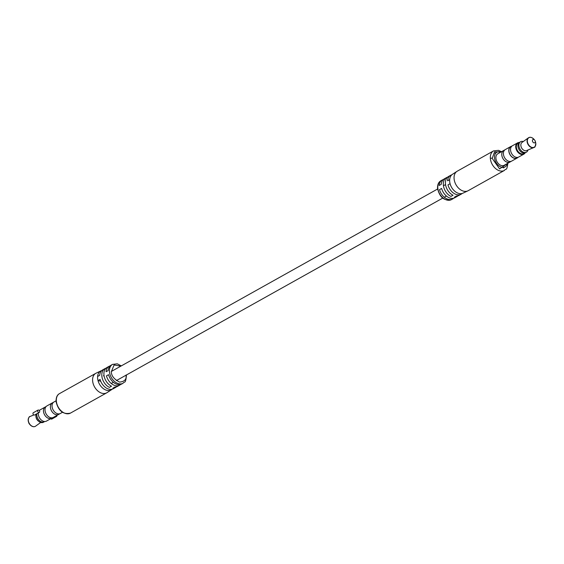 <?xml version="1.0" encoding="UTF-8"?>
<svg xmlns="http://www.w3.org/2000/svg" width="564" height="564" viewBox="0 0 564 564"><rect width="100%" height="100%" fill="white"/><g stroke="black" fill="none" stroke-linecap="round" stroke-linejoin="round"><path stroke-width="0.85" d="M39.297 412.376L34.601 415.005A1.304 0.902 -119.2 0 1 33.579 414.801A1.304 0.902 -119.2 0 1 32.959 413.631A1.304 0.902 -119.2 0 1 33.325 412.728L38.021 410.099A1.304 0.902 -119.2 0 1 39.043 410.303A1.304 0.902 -119.2 0 1 39.663 411.473A1.304 0.902 -119.2 0 1 39.297 412.376A1.304 0.902 -119.2 0 1 38.274 412.178A1.304 0.902 -119.2 0 1 37.654 411.001A1.304 0.902 -119.2 0 1 38.021 410.099M56.901 415.414A1.304 0.902 -119.2 0 1 56.915 415.506A1.304 0.902 -119.2 0 1 56.548 416.408L51.853 419.038A1.304 0.902 -119.2 0 1 50.718 418.721M56.548 416.408A1.304 0.902 -119.2 0 1 55.512 416.19M507.48 163.447L499.598 168.911L492.196 158.413L494.572 151.843L501.058 151.963M490.356 158.449A11.181 7.741 -119.2 0 1 493.535 150.898L457.277 171.174A11.181 7.741 60.8 0 0 456.96 171.364A11.181 7.741 60.8 0 0 454.105 178.915A11.181 7.741 60.8 0 0 467.859 190.858A11.181 7.741 60.8 0 0 468.19 190.688L504.449 170.413A11.181 7.741 -119.2 0 1 495.714 168.671A11.181 7.741 -119.2 0 1 490.37 158.639A11.181 7.741 -119.2 0 1 490.356 158.449A1.304 0.515 -4.7 0 1 492.182 158.244M462.184 193.459A10.808 7.48 -119.2 0 1 461.197 194.171A10.808 7.48 -119.2 0 1 447.971 184.886L450.079 183.702A10.808 7.48 -119.2 0 1 449.698 181.608A10.808 7.48 -119.2 0 1 449.677 179.599L447.569 180.776A10.808 7.48 -119.2 0 1 450.65 175.305A10.808 7.48 -119.2 0 1 451.778 174.84M450.079 183.702A10.808 7.48 60.8 0 0 462.995 193.156L467.859 190.858M453.738 198.183A10.808 7.48 -119.2 0 1 452.751 198.895A10.808 7.48 -119.2 0 1 439.518 189.61L441.633 188.432A10.808 7.48 60.8 0 0 454.859 197.717L456.974 196.533A10.808 7.48 -119.2 0 1 454.38 197.217L456.487 196.032A10.808 7.48 60.8 0 0 459.089 195.356L461.197 194.171M450.65 175.305L448.535 176.49A10.808 7.48 60.8 0 0 445.475 183.97A10.808 7.48 60.8 0 0 453.04 195.229L450.925 196.406A10.808 7.48 -119.2 0 1 443.36 185.154A10.808 7.48 -119.2 0 1 446.427 177.667A10.808 7.48 -119.2 0 1 447.548 177.202M457.961 195.821A10.808 7.48 -119.2 0 1 456.974 196.533M456.96 171.364L452.455 174.311A10.808 7.48 60.8 0 0 449.677 179.599M446.427 177.667L444.312 178.851A10.808 7.48 60.8 0 0 441.231 184.322L439.116 185.507A10.808 7.48 -119.2 0 1 442.197 180.029A10.808 7.48 -119.2 0 1 443.325 179.563M112.222 389.16A10.808 7.48 -119.2 0 1 111.545 389.689L107.04 392.636A11.181 7.741 -119.2 0 1 106.723 392.826A11.181 7.741 -119.2 0 1 97.988 391.085A11.181 7.741 -119.2 0 1 92.644 381.052A11.181 7.741 -119.2 0 1 95.809 373.312A11.181 7.741 -119.2 0 1 96.141 373.142L101.005 370.844A10.808 7.48 -119.2 0 1 101.816 370.541M109.141 366.283L107.026 367.467A10.808 7.48 60.8 0 0 103.959 374.947A10.808 7.48 60.8 0 0 111.531 386.206L109.416 387.383A10.808 7.48 -119.2 0 1 101.851 376.132A10.808 7.48 -119.2 0 1 104.911 368.644L102.803 369.829A10.808 7.48 60.8 0 0 99.715 375.3L97.607 376.484A10.808 7.48 60.8 0 0 97.628 378.493A10.808 7.48 60.8 0 0 98.009 380.587L100.117 379.41A10.808 7.48 60.8 0 0 113.35 388.695L115.465 387.51A10.808 7.48 -119.2 0 1 112.863 388.194L114.978 387.01A10.808 7.48 60.8 0 0 117.573 386.333L119.688 385.149A10.808 7.48 -119.2 0 1 106.455 375.864L108.57 374.679A10.808 7.48 60.8 0 0 121.803 383.971L123.093 383.245A10.808 7.48 -119.2 0 1 114.696 381.609A10.808 7.48 -119.2 0 1 109.494 371.993A10.808 7.48 -119.2 0 1 109.479 371.866A10.808 7.48 -119.2 0 1 112.539 364.379L111.249 365.105A10.808 7.48 60.8 0 0 108.168 370.576L106.053 371.754A10.808 7.48 -119.2 0 1 109.141 366.283A10.808 7.48 -119.2 0 1 110.262 365.817M111.545 389.689A10.808 7.48 -119.2 0 1 98.009 380.587L100.73 381.229M120.675 384.436A10.808 7.48 -119.2 0 1 119.688 385.149M116.452 386.798A10.808 7.48 -119.2 0 1 115.465 387.51M97.607 376.484A10.808 7.48 -119.2 0 1 101.005 370.844M104.911 368.644A10.808 7.48 -119.2 0 1 106.039 368.179M125.969 375.067C126.78 379.276 124.637 381.616 119.54 382.089C114.097 379.234 111.355 375.786 111.319 371.754L114.09 365.007L120.893 366.114M518.795 142.77A6.077 4.202 60.8 0 0 516.257 147.289A6.077 4.202 60.8 0 0 519.62 153.091A6.077 4.202 60.8 0 0 524.598 153.147M525.119 152.858A6.444 4.463 -119.2 0 1 523.85 154.141A6.444 4.463 -119.2 0 1 518.817 153.14A6.444 4.463 -119.2 0 1 515.736 147.352A6.444 4.463 -119.2 0 1 517.562 142.889A6.444 4.463 -119.2 0 1 519.317 142.48M503.955 150.362A6.578 4.554 60.8 0 0 503.645 150.517L497.779 153.796A6.578 4.554 60.8 0 0 495.918 158.35A6.578 4.554 60.8 0 0 499.062 164.258A6.578 4.554 60.8 0 0 504.202 165.28L510.067 161.995A6.578 4.554 60.8 0 0 510.357 161.812M511.4 161.226L510.06 161.981A6.556 4.54 60.8 0 1 504.935 160.959A6.556 4.54 60.8 0 1 501.798 155.072A6.578 4.554 60.8 0 1 503.645 150.517A6.556 4.54 60.8 0 0 501.798 155.072A6.578 4.554 60.8 0 0 504.928 160.973A6.578 4.554 60.8 0 0 510.067 161.995M511.604 146.238A6.578 4.554 60.8 0 0 510.688 146.577L505.288 149.594A6.578 4.554 60.8 0 0 503.426 154.155A6.578 4.554 60.8 0 0 506.571 160.056A6.578 4.554 60.8 0 0 511.71 161.078L517.11 158.061A6.578 4.554 60.8 0 0 517.879 157.462M510.688 146.577A6.578 4.554 60.8 0 0 508.827 151.131A6.578 4.554 60.8 0 0 511.971 157.039A6.578 4.554 60.8 0 0 517.11 158.061M512.112 145.956L510.758 146.71A6.43 4.449 60.8 0 0 508.939 151.159A6.43 4.449 60.8 0 0 512.013 156.933A6.43 4.449 60.8 0 0 517.04 157.927L518.386 157.18M517.562 142.889L512.394 145.773A6.444 4.463 60.8 0 0 510.568 150.235A6.444 4.463 60.8 0 0 513.649 156.024A6.444 4.463 60.8 0 0 518.69 157.025L523.85 154.141M519.402 142.431L518.041 143.193A5.943 4.117 60.8 0 0 516.356 147.31A5.943 4.117 60.8 0 0 519.197 152.647A5.943 4.117 60.8 0 0 523.843 153.57L525.204 152.809M523.279 141.543A5.964 4.131 60.8 0 0 520.614 141.733L519.677 142.262A5.964 4.131 60.8 0 0 517.985 146.386A5.964 4.131 60.8 0 0 520.833 151.737A5.964 4.131 60.8 0 0 525.493 152.668L526.431 152.139A5.964 4.131 60.8 0 0 527.996 149.968M520.614 141.733A5.964 4.131 60.8 0 0 518.922 145.864A5.964 4.131 60.8 0 0 521.77 151.215A5.964 4.131 60.8 0 0 526.431 152.139M534.672 140.098A1.861 1.29 60.8 0 0 533.107 139.463A1.861 1.29 60.8 0 0 532.416 140.824A1.861 1.29 60.8 0 0 534.016 142.875A1.861 1.29 60.8 0 0 535.285 141.501A1.861 1.29 60.8 0 0 535.187 141.021A1.861 1.29 60.8 0 0 534.672 140.098L533.995 139.315C531.937 137.249 530.075 136.756 528.412 137.835L521.968 142.488A4.66 3.222 60.8 0 0 520.868 145.575A4.66 3.222 60.8 0 0 526.501 150.588L533.84 147.535A5.577 3.856 -119.2 0 1 527.093 141.529A5.577 3.856 -119.2 0 1 528.412 137.835A5.577 3.856 -119.2 0 1 530.139 137.32M500.924 152.04A8.382 5.802 60.8 0 0 496.898 152.217A8.382 5.802 60.8 0 0 494.522 158.026A8.382 5.802 60.8 0 0 498.527 165.555A8.382 5.802 60.8 0 0 505.083 166.859A8.382 5.802 60.8 0 0 507.339 163.525M40.411 419.123A6.077 4.202 -119.2 0 1 40.375 419.087A6.077 4.202 -119.2 0 1 38.704 416.091A6.077 4.202 -119.2 0 1 38.683 416.042M38.331 412.918A6.444 4.463 60.8 0 0 38.317 414.321A6.444 4.463 60.8 0 0 38.669 415.985A6.444 4.463 60.8 0 0 40.446 419.165A6.444 4.463 60.8 0 0 46.438 421.111L51.606 418.227A6.444 4.463 -119.2 0 1 46.565 417.226A6.444 4.463 -119.2 0 1 43.484 411.438A6.444 4.463 -119.2 0 1 45.31 406.975A6.444 4.463 -119.2 0 1 45.614 406.82M62.456 412.305L60.355 413.482A6.578 4.554 -119.2 0 1 55.209 412.46A6.578 4.554 -119.2 0 1 52.064 406.559A6.578 4.554 -119.2 0 1 53.932 402.005L56.033 400.828M60.045 413.638L58.698 414.385A6.556 4.54 -119.2 0 1 53.573 413.363A6.556 4.54 -119.2 0 1 50.436 407.476A6.556 4.54 -119.2 0 1 52.297 402.936L53.643 402.188M59.001 414.216A6.578 4.554 -119.2 0 1 58.712 414.406A6.578 4.554 -119.2 0 1 53.566 413.377A6.578 4.554 -119.2 0 1 50.422 407.476A6.578 4.554 -119.2 0 1 52.29 402.922A6.578 4.554 -119.2 0 1 52.6 402.774M58.712 414.406L53.312 417.423A6.578 4.554 -119.2 0 1 48.173 416.401A6.578 4.554 -119.2 0 1 45.028 410.493A6.578 4.554 -119.2 0 1 46.89 405.939L52.29 402.922M52.396 417.762L51.592 418.213A6.43 4.449 -119.2 0 1 46.572 417.212A6.43 4.449 -119.2 0 1 43.498 411.438A6.43 4.449 -119.2 0 1 45.317 406.989L46.121 406.538M44.605 421.569A5.964 4.131 -119.2 0 1 44.323 421.738A5.943 4.117 -119.2 0 1 39.67 420.8A5.943 4.117 -119.2 0 1 36.829 415.464A5.943 4.117 -119.2 0 1 36.914 413.708M44.69 421.519L44.316 421.724A5.964 4.131 -119.2 0 1 39.663 420.814A5.964 4.131 -119.2 0 1 36.815 415.464A5.964 4.131 -119.2 0 1 36.893 413.722M44.323 421.738L43.386 422.267A5.964 4.131 -119.2 0 1 39.036 421.583A5.964 4.131 -119.2 0 1 35.877 415.985A5.964 4.131 -119.2 0 1 35.87 415.922A5.964 4.131 -119.2 0 1 35.955 414.244M39.036 421.583L38.408 421.118A4.66 3.222 -119.2 0 1 35.948 416.747A4.66 3.222 -119.2 0 1 35.941 416.697A4.66 3.222 -119.2 0 1 35.934 416.648M33.861 426.68A5.471 3.786 -119.2 0 1 30.005 424.685L29.328 423.902A1.861 1.29 -119.2 0 1 28.813 422.979L28.496 421.992A5.471 3.786 -119.2 0 1 28.2 420.582A5.471 3.786 -119.2 0 1 28.82 417.663M45.31 406.975L40.15 409.859A6.444 4.463 60.8 0 0 39.29 410.564M437.847 188.235A10.808 7.48 60.8 0 0 443.008 197.936A10.808 7.48 60.8 0 0 451.461 199.621C444.404 201.228 439.765 197.513 437.544 188.475C437.389 184.675 438.517 182.101 440.907 180.755A10.808 7.48 60.8 0 0 437.833 188.108A10.808 7.48 60.8 0 0 437.847 188.235M56.4 401.519A11.181 7.741 60.8 0 0 61.8 411.424A11.181 7.741 60.8 0 0 70.465 413.102C63.302 414.78 58.522 411.036 56.111 401.885C55.899 397.676 57.049 394.913 59.551 393.587A11.181 7.741 60.8 0 0 56.379 401.328A11.181 7.741 60.8 0 0 56.4 401.519M533.995 139.315A5.471 3.786 60.8 0 0 529.392 137.454A5.471 3.786 60.8 0 0 527.361 141.444A5.471 3.786 60.8 0 0 532.071 147.451A5.471 3.786 60.8 0 0 535.8 143.418A5.471 3.786 60.8 0 0 535.504 142.008L535.8 143.425C534.623 149.756 534.594 145.942 533.84 147.535A5.577 3.856 -119.2 0 0 535.18 146.337M30.005 424.685A5.471 3.786 -119.2 0 1 28.496 421.992L28.2 420.575C28.454 417.811 29.109 416.444 30.16 416.465A5.577 3.856 60.8 0 0 28.306 420.462A5.577 3.856 60.8 0 0 31.133 425.594A5.577 3.856 60.8 0 0 35.588 426.165C33.925 427.244 32.063 426.751 30.005 424.685M111.256 383.457L113.35 382.286M116.388 380.594L442.698 198.119M444.305 197.217L446.413 196.032M103.416 375.885L104.037 375.539M111.291 371.486L437.601 189.011M443.438 185.746L445.546 184.562M504.449 170.413C505.901 167.973 506.803 172.076 507.931 162.495M452.751 198.895L451.461 199.621M501.544 151.695L498.505 150.341L493.535 150.898M442.197 180.029L440.907 180.755M123.093 383.245C124.482 380.862 125.553 384.817 126.435 375.271L126.399 374.989M70.465 413.102L106.723 392.826M59.551 393.587L95.809 373.312M121.309 365.881L117.298 363.829L112.539 364.379M503.208 167.91L505.083 166.859M495.023 153.267L496.898 152.217M535.187 141.021L535.504 142.008M503.659 150.532L504.999 149.784M40.721 422.457L35.588 426.165M33.798 414.949L30.16 416.465M35.941 416.697L35.87 415.922"/></g></svg>
